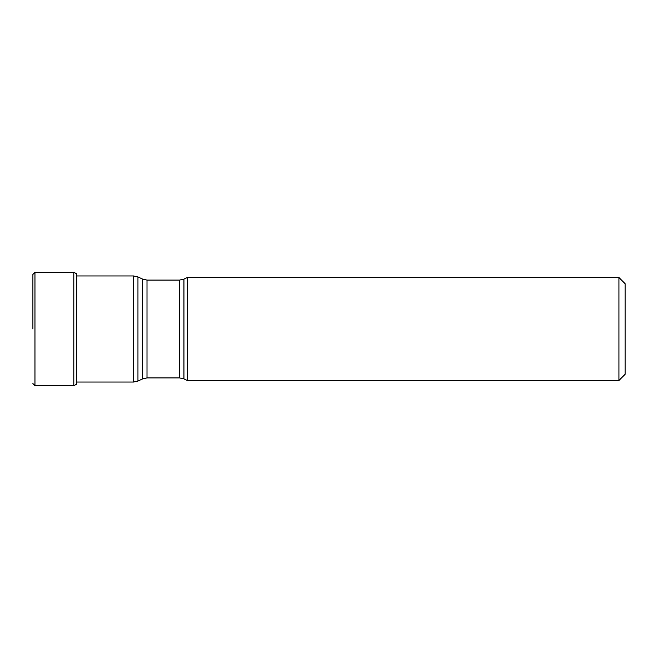 <?xml version="1.0" encoding="UTF-8"?>
<svg xmlns="http://www.w3.org/2000/svg" width="658" height="658" viewBox="0 0 658 658"><rect width="100%" height="100%" fill="white"/><g stroke="black" fill="none" stroke-linecap="round" stroke-linejoin="round"><path stroke-width="0.99" d="M32.9 329L32.9 274.411L32.9 329M76.386 273.712L76.262 384.445L76.262 273.555L76.78 275.957L133.607 275.957L137.958 276.928L137.958 381.072L142.654 378.885L142.654 279.115L137.958 276.928M183.936 378.885L183.936 279.115L187.39 277.503L187.39 380.497L183.936 378.885L179.585 377.922L179.585 280.078L147.005 280.078L147.005 377.922L142.654 378.885M618.923 277.503L625.1 283.68L625.1 374.32L618.923 380.497L618.923 277.503L187.39 277.503M76.262 384.445L73.819 385.646L73.819 272.354L34.956 272.354L34.956 385.646L32.9 383.589M76.386 384.288L76.764 275.866M76.764 382.043L133.607 382.043L133.607 275.957M34.956 272.354L32.9 274.411M73.819 385.646L34.956 385.646M73.819 272.354L76.262 273.555M133.607 382.043L137.958 381.072M179.585 377.922L147.005 377.922M147.005 280.078L142.654 279.115M183.936 279.115L179.585 280.078M618.923 380.497L187.39 380.497"/></g></svg>
